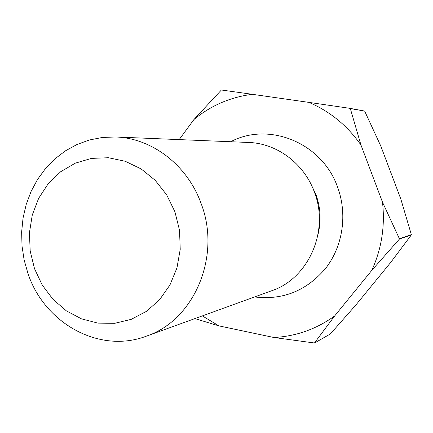 <?xml version="1.0" encoding="UTF-8"?>
<svg xmlns="http://www.w3.org/2000/svg" width="433" height="433" viewBox="0 0 433 433"><rect width="100%" height="100%" fill="white"/><g stroke="black" fill="none" stroke-linecap="round" stroke-linejoin="round"><path stroke-width="0.65" d="M34.51 268.676L42.218 285.038L52.956 299.295L66.238 310.753L81.458 318.84L97.896 323.11L114.767 323.305L131.221 319.348L146.424 311.376L159.571 299.739L169.942 284.995L176.962 267.897L180.225 249.332L179.533 230.28L174.921 211.775L166.64 194.796L155.149 180.252L141.082 168.886L125.207 161.265L108.364 157.731L91.433 158.397L75.255 163.176L60.631 171.766L48.236 183.689L38.645 198.336L32.286 214.974L29.428 232.802L30.18 250.988L34.51 268.676M201.091 203.488C221.609 256.201 194.049 320.49 146.273 336.197C99.509 354.032 44.512 323.413 27.977 273.515L24.134 259.968L22.013 246.025L21.65 231.947L23.057 217.994L26.213 204.419L31.068 191.483L37.541 179.435L45.525 168.502L54.877 158.906L65.437 150.846L77.009 144.492L89.377 139.994L102.302 137.467L115.53 136.98C151.815 138.035 187.424 165.076 201.091 203.488M115.53 136.98L248.672 142.473C276.795 143.323 303.977 163.409 314.282 191.803C329.746 230.735 308.556 278.543 271.567 290.819L146.273 336.197M202.319 315.901L219.001 325.908L273.873 337.486C295.928 336.381 316.177 329.221 334.612 315.993L371.806 270.344C381.619 248.861 385.181 226.14 382.496 202.162L360.954 145.006C347.288 125.559 329.935 111.346 308.891 102.377L252.331 94.313C230.378 97.111 210.903 105.528 193.919 119.551L179.175 139.605M382.496 202.162L399.507 238.978L371.806 270.344M334.612 315.993L314.461 342.996L273.873 337.486M308.891 102.377L350.27 108.391L360.954 145.006M193.919 119.551L221.387 90.004L252.331 94.313M219.001 325.908L194.866 318.596M314.775 342.882L330.336 333.973L356.007 304.843L390.793 262.333L411.296 234.978L399.507 238.978M399.562 238.621L411.35 234.643L411.296 234.978M350.27 108.391L364.651 111.07L350.541 108.613M411.35 234.643L400.817 199.018L380.764 145.975L364.651 111.07M318.028 234.448C321.351 220.83 320.604 207.385 315.792 194.114L309.968 182.217M230.675 141.732C268.888 121.375 322.011 142.728 337.524 186.959C347.602 213.956 342.996 245.711 326.033 267.854C306.927 290.651 283.128 300.35 254.631 296.951"/></g></svg>
